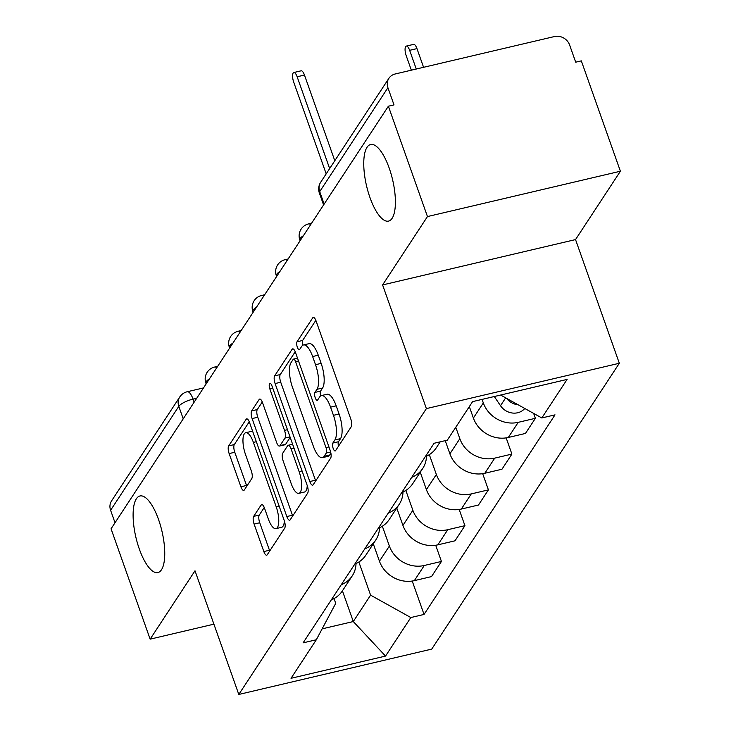 <?xml version="1.0" encoding="UTF-8"?>
<svg xmlns="http://www.w3.org/2000/svg" width="731" height="731" viewBox="0 0 731 731"><rect width="100%" height="100%" fill="white"/><g stroke="black" fill="none" stroke-linecap="round" stroke-linejoin="round"><path stroke-width="1.1" d="M333.172 448.432A4.222 1.435 -103.2 0 0 335.173 450.963A4.222 1.435 -103.2 0 0 335.556 450.671L351.255 426.74A6.031 2.056 -103.2 0 0 350.807 419.046L316.112 321.064A6.031 2.056 -103.2 0 0 313.252 317.446A6.031 2.056 -103.2 0 0 312.704 317.875L297.005 341.797A4.222 1.435 -103.2 0 0 297.316 347.188A4.222 1.435 -103.2 0 0 299.317 349.72A4.222 1.435 -103.2 0 0 299.701 349.418L301.739 346.32A19.298 6.57 -103.2 0 1 303.484 344.95A19.298 6.57 -103.2 0 1 312.63 356.536L315.527 364.705A19.298 6.57 -103.2 0 1 316.962 389.331L314.933 392.419A4.222 1.435 -103.2 0 0 315.244 397.81A4.222 1.435 -103.2 0 0 317.245 400.341A4.222 1.435 -103.2 0 0 317.629 400.04L319.657 396.951A19.298 6.57 -103.2 0 1 321.412 395.572A19.298 6.57 -103.2 0 1 330.558 407.158L333.446 415.327A19.298 6.57 -103.2 0 1 334.889 439.952L332.861 443.05A4.222 1.435 -103.2 0 0 333.172 448.432M158.563 519.586A39.328 13.386 -103.2 0 0 139.932 495.983A39.328 13.386 -103.2 0 0 139.292 548.954A39.328 13.386 -103.2 0 0 157.923 572.556A39.328 13.386 -103.2 0 0 158.563 519.586M389.212 168.13A39.328 13.386 -103.2 0 0 370.58 144.519A39.328 13.386 -103.2 0 0 369.941 197.489A39.328 13.386 -103.2 0 0 388.572 221.1A39.328 13.386 -103.2 0 0 389.212 168.13M253.657 516.378A6.031 2.056 -103.2 0 0 254.105 524.081L263.836 551.567A6.031 2.056 -103.2 0 0 266.696 555.185A6.031 2.056 -103.2 0 0 267.244 554.756L284.679 528.184A6.031 2.056 -103.2 0 0 284.231 520.49L249.536 422.509A6.031 2.056 -103.2 0 0 246.676 418.89A6.031 2.056 -103.2 0 0 246.128 419.32L228.693 445.892A6.031 2.056 -103.2 0 0 229.141 453.585L240.901 486.791A6.031 2.056 -103.2 0 0 243.761 490.41A6.031 2.056 -103.2 0 0 244.309 489.98L251.766 478.613A6.031 2.056 -103.2 0 0 251.318 470.91L245.488 454.444A16.137 5.492 -103.2 0 1 245.753 432.715A16.137 5.492 -103.2 0 1 253.392 442.401L276.236 506.903A16.137 5.492 -103.2 0 1 275.98 528.632A16.137 5.492 -103.2 0 1 268.332 518.955L264.521 508.2A6.031 2.056 -103.2 0 0 261.661 504.582A6.031 2.056 -103.2 0 0 261.122 505.011L253.657 516.378L259.277 515.063A6.031 2.056 -103.2 0 0 259.733 522.756L269.465 550.242A6.031 2.056 -103.2 0 0 269.739 550.955M382.596 284.935L575.535 239.585L620.4 171.228L427.461 216.568L382.596 284.935L426.392 408.602L238.799 694.45L195.003 570.783L150.138 639.15L111.057 528.787L388.38 106.214L394.009 104.889L387.914 87.702L319.721 191.623A12.29 3.554 160.5 0 0 319.383 193.085L323.586 204.945M427.461 216.568L388.38 106.214M309.798 481.537A6.031 2.056 -103.2 0 0 312.658 485.156A6.031 2.056 -103.2 0 0 313.206 484.726L330.64 458.154A6.031 2.056 -103.2 0 0 330.193 450.46L295.498 352.479A6.031 2.056 -103.2 0 0 292.638 348.861A6.031 2.056 -103.2 0 0 292.089 349.29L274.655 375.862A6.031 2.056 -103.2 0 0 275.103 383.556L309.798 481.537L315.426 480.212A6.031 2.056 -103.2 0 0 315.701 480.925M307.66 493.169L290.225 519.741A6.031 2.056 -103.2 0 1 289.677 520.17A6.031 2.056 -103.2 0 1 286.817 516.552L252.122 418.571A6.031 2.056 -103.2 0 1 251.674 410.877L259.139 399.501A6.031 2.056 -103.2 0 1 259.679 399.071A6.031 2.056 -103.2 0 1 262.539 402.69L276.61 442.429A6.031 2.056 -103.2 0 0 279.47 446.047A6.031 2.056 -103.2 0 0 280.019 445.618L284.971 438.079A6.031 2.056 -103.2 0 0 284.514 430.385L269.867 389.011A4.222 1.435 -103.2 0 1 269.94 383.327A4.222 1.435 -103.2 0 1 271.941 385.858L307.212 485.475A6.031 2.056 -103.2 0 1 307.66 493.169M620.4 171.228L581.319 60.865L575.699 62.19L569.613 44.993A12.29 11.002 33.3 0 0 554.427 36.55L395.243 73.968A12.29 11.002 33.3 0 0 388.892 78.308A12.29 11.002 33.3 0 0 387.914 87.702M575.535 239.585L619.331 363.261L431.738 649.101L238.799 694.45M150.138 639.15L213.909 624.164M115.023 522.756L110.6 510.275A12.29 11.002 -146.7 0 1 111.569 500.89L179.771 396.96A12.29 11.002 33.3 0 0 178.803 406.354L110.6 510.275M469.329 406.6L473.386 418.05A28.271 25.293 33.3 0 0 508.292 437.476L518.233 422.335A28.271 25.293 -146.7 0 1 483.319 402.909L482.076 399.391M518.233 422.335L535.384 418.306L533.657 413.417M425.268 456.711A28.271 25.293 33.3 0 0 436.27 447.838L440.208 441.835M508.292 437.476L525.452 433.446L535.384 418.306M426.484 456.19A28.271 25.293 -146.7 0 1 422.719 468.48A28.271 25.293 -146.7 0 1 411.717 477.352M506.163 437.887L511.901 454.088L494.741 458.127A28.271 25.293 -146.7 0 1 459.836 438.691L455.779 427.251M401.785 492.493A28.271 25.293 33.3 0 0 412.777 483.62L422.719 468.48M445.234 440.656L449.903 453.832A28.271 25.293 33.3 0 0 484.808 473.268L501.969 469.229L511.901 454.088M403 491.972A28.271 25.293 -146.7 0 1 399.236 504.271A28.271 25.293 -146.7 0 1 388.234 513.144M482.679 473.67L488.418 489.88L471.257 493.909A28.271 25.293 -146.7 0 1 436.352 474.483L429.325 454.645M378.292 528.285A28.271 25.293 33.3 0 0 389.294 519.412L399.236 504.271M420.252 472.235L426.411 489.624A28.271 25.293 33.3 0 0 461.325 509.05L478.476 505.02L488.418 489.88M379.517 527.764A28.271 25.293 -146.7 0 1 375.743 540.063A28.271 25.293 -146.7 0 1 364.742 548.926M459.187 509.461L464.925 525.671L447.774 529.701A28.271 25.293 -146.7 0 1 412.86 510.275L405.833 490.428M354.809 564.067A28.271 25.293 33.3 0 0 365.811 555.204L375.743 540.063M396.769 508.027L402.927 525.415A28.271 25.293 33.3 0 0 437.832 544.842L454.993 540.812L464.925 525.671M356.024 563.546A28.271 25.293 -146.7 0 1 352.26 575.845A28.271 25.293 -146.7 0 1 341.258 584.718M435.703 545.253L441.442 561.454L424.282 565.483A28.271 25.293 -146.7 0 1 389.376 546.057L382.35 526.219M331.326 599.859A28.271 25.293 33.3 0 0 342.318 590.986L352.26 575.845M373.285 543.809L379.444 561.198A28.271 25.293 33.3 0 0 414.349 580.633L431.509 576.595L441.442 561.454M501.338 394.868L501.585 395.572L502.17 394.676M322.124 628.861L353.292 621.542L370.599 595.153L410.822 617.54L385.529 656.082L291.029 678.295L316.322 639.753L303.1 642.86L434.086 443.269L447.308 440.163L472.601 401.621L567.101 379.416L541.808 417.958L501.585 395.572M410.822 617.54L424.044 614.433L555.021 414.852L541.808 417.958M426.392 408.602L619.331 363.261M342.419 590.84L353.292 621.542L385.529 656.082M334.04 598.588L335.73 603.358L316.322 639.753M370.599 595.153L358.866 562.011M412.22 581.035L424.044 614.433M338.508 446.166A4.222 1.435 -103.2 0 1 338.48 441.725L340.518 438.627A19.298 6.57 -103.2 0 0 339.074 414.002L333.446 415.327M321.412 395.572L327.04 394.256A19.298 6.57 -103.2 0 1 336.187 405.842L339.074 414.002M303.484 344.95L309.112 343.634A19.298 6.57 -103.2 0 1 318.259 355.211L321.147 363.38A19.298 6.57 -103.2 0 1 322.59 388.006L320.553 391.103A4.222 1.435 -103.2 0 0 320.681 395.891M315.838 320.352L302.625 340.472A4.222 1.435 -103.2 0 0 302.753 345.27M295.223 351.766L280.275 374.537A6.031 2.056 -103.2 0 0 280.731 382.231L315.426 480.212M326.318 453.01A4.222 1.435 -103.2 0 0 326.008 447.628L295.543 361.617A4.222 1.435 -103.2 0 0 293.542 359.085A4.222 1.435 -103.2 0 0 293.168 359.387L291.02 362.649A19.298 6.57 -103.2 0 0 292.464 387.275L313.279 446.065A19.298 6.57 -103.2 0 0 322.426 457.652A19.298 6.57 -103.2 0 0 324.171 456.272L326.318 453.01L330.65 451.996M322.426 457.652L328.045 456.327A19.298 6.57 -103.2 0 0 329.8 454.956L324.171 456.272M330.924 453.247L329.8 454.956M262.265 401.977L257.294 409.552A6.031 2.056 -103.2 0 0 257.751 417.246L292.446 515.227A6.031 2.056 -103.2 0 0 292.72 515.94M279.47 446.047L285.099 444.731A6.031 2.056 -103.2 0 0 285.647 444.302L290.18 437.385M291.212 483.666A16.137 5.492 -103.2 0 0 298.86 493.352A16.137 5.492 -103.2 0 0 299.116 471.614L291.075 448.889A6.031 2.056 -103.2 0 0 288.215 445.27A6.031 2.056 -103.2 0 0 287.667 445.7L282.714 453.238A6.031 2.056 -103.2 0 0 283.162 460.941L291.212 483.666M298.86 493.352L304.48 492.027A16.137 5.492 -103.2 0 0 307.258 485.594M264.247 507.488L259.277 515.063M275.98 528.632L281.599 527.316A16.137 5.492 -103.2 0 0 284.368 520.892M252.734 431.537A16.137 5.492 -103.2 0 0 251.373 431.391L245.753 432.715M249.262 421.796L234.322 444.567A6.031 2.056 -103.2 0 0 234.77 452.261L246.53 485.466A6.031 2.056 -103.2 0 0 246.804 486.179M494.302 396.522L500.507 405.723A15.36 13.743 33.3 0 0 524.767 408.474M506.565 398.34A15.36 13.743 33.3 0 0 518.178 404.81M416.268 69.025L409.643 50.329A7.063 2.403 -103.2 0 0 406.299 46.09A7.063 2.403 -103.2 0 0 406.18 55.611L411.343 70.176M406.299 46.09L413.609 44.372A7.063 2.403 76.8 0 1 416.962 48.611L423.578 67.307M329.654 168.578L297.142 76.773A7.063 2.403 -103.2 0 0 293.798 72.533L301.108 70.816A7.063 2.403 76.8 0 1 304.462 75.055L334.798 160.738M293.798 72.533A7.063 2.403 -103.2 0 0 293.679 82.046L326.19 173.85M196.721 398.258L193.057 399.117A12.29 3.554 160.5 0 0 178.803 406.354L183.216 418.836M194.144 402.187L193.057 399.117A12.29 4.185 76.8 0 0 187.237 391.743A12.29 12.29 0 0 0 179.771 396.96M437.832 544.842L447.774 529.701M461.325 509.05L471.257 493.909M484.808 473.268L494.741 458.127M414.349 580.633L424.282 565.483M379.444 561.198L389.376 546.057M402.927 525.415L412.86 510.275M426.411 489.624L436.352 474.483M449.903 453.832L459.836 438.691M473.386 418.05L483.319 402.909M303.392 235.711A12.29 3.554 160.5 0 0 299.82 239.96L300.094 240.737M311.616 223.183L308.601 223.896A12.29 4.185 76.8 0 1 310.648 224.664M279.909 271.503A12.29 3.554 160.5 0 0 276.336 275.751L276.61 276.528M256.426 307.285A12.29 3.554 160.5 0 0 252.853 311.534L253.127 312.311M232.933 343.077A12.29 3.554 160.5 0 0 229.36 347.326L229.635 348.102M209.45 378.868A12.29 3.554 160.5 0 0 205.877 383.117L206.151 383.894M288.133 258.975L285.108 259.679A12.29 4.185 76.8 0 1 287.155 260.455M264.649 294.757L261.625 295.47A12.29 4.185 76.8 0 1 263.672 296.238M241.157 330.549L238.142 331.262A12.29 4.185 76.8 0 1 240.188 332.029M217.674 366.341L214.649 367.044A12.29 4.185 76.8 0 1 216.696 367.821M324.135 204.104L319.721 191.623A12.29 11.002 33.3 0 1 320.69 182.238A12.29 12.29 0 0 0 319.383 193.085M340.518 438.627L334.889 439.952M336.187 405.842L330.558 407.158M320.553 391.103L314.933 392.419M322.59 388.006L316.962 389.331M321.147 363.38L315.527 364.705M318.259 355.211L312.63 356.536M302.625 340.472L297.005 341.797M313.937 317.583L312.704 317.875M338.48 441.725L332.861 443.05M280.731 382.231L275.103 383.556M280.275 374.537L274.655 375.862M293.323 348.998L292.089 349.29M328.941 446.933L326.008 447.628M298.486 360.931L295.543 361.617M292.446 515.227L286.817 516.552M257.751 417.246L252.122 418.571M257.294 409.552L251.674 410.877M260.364 399.217L259.139 399.501M285.647 444.302L280.019 445.618M290.006 436.891L284.971 438.079M287.457 429.691L284.514 430.385M272.809 388.325L269.867 389.011M302.058 470.928L299.116 471.614M294.017 448.204L291.075 448.889M262.347 504.719L261.122 505.011M279.178 506.217L276.236 506.903M256.334 441.707L253.392 442.401M246.53 485.466L240.901 486.791M234.77 452.261L229.141 453.585M234.322 444.567L228.693 445.892M247.361 419.027L246.128 419.32M269.465 550.242L263.836 551.567M259.733 522.756L254.105 524.081M505.678 397.847L500.507 405.723M416.962 48.611L409.643 50.329M297.142 76.773L304.462 75.055M308.601 223.896A12.29 12.29 0 0 0 299.82 239.96M285.108 259.679A12.29 12.29 0 0 0 276.336 275.751M261.625 295.47A12.29 12.29 0 0 0 252.853 311.534M238.142 331.262A12.29 12.29 0 0 0 229.36 347.326M214.649 367.044A12.29 12.29 0 0 0 205.877 383.117M187.237 391.743L203.51 387.923M320.69 182.238L388.892 78.308M297.508 358.153L293.542 359.085M292.61 444.238L288.215 445.27"/></g></svg>
